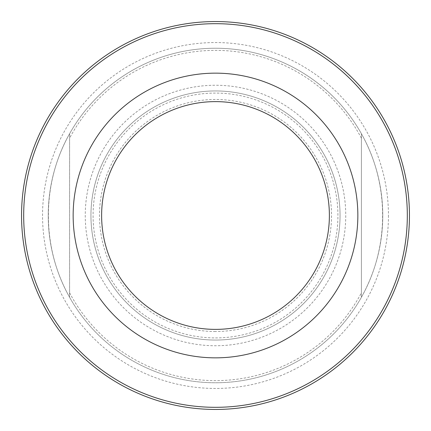 <?xml version="1.0" encoding="UTF-8"?>
<svg xmlns="http://www.w3.org/2000/svg" width="431" height="431" viewBox="0 0 431 431"><rect width="100%" height="100%" fill="white"/><g stroke="black" fill="none" stroke-linecap="round" stroke-linejoin="round"><path stroke-width="0.32" stroke-dasharray="2.15 1.62" d="M361.41 297.271C389.662 247.534 389.662 183.466 361.41 133.729L361.41 297.271A167.26 167.26 0 0 1 69.59 297.271L69.59 133.729C41.338 183.466 41.338 247.534 69.59 297.271L69.59 133.729A167.26 167.26 0 0 1 361.41 133.729L361.41 297.271M361.41 138.189A165.127 165.127 0 0 0 69.59 138.189M215.5 101.619A113.881 113.881 0 0 0 101.619 215.5A113.881 113.881 0 0 0 215.5 329.381A113.881 113.881 0 0 0 329.381 215.5A113.881 113.881 0 0 0 215.5 101.619M215.5 331.514A116.014 116.014 0 0 1 115.029 157.493A116.014 116.014 0 0 1 315.971 157.493A116.014 116.014 0 0 1 215.5 331.514M215.5 337.92A122.42 122.42 0 0 0 321.521 154.293A122.42 122.42 0 0 0 109.479 154.293A122.42 122.42 0 0 0 215.5 337.92M215.5 340.054A124.554 124.554 0 0 1 90.946 215.5A124.554 124.554 0 0 1 215.5 90.946A124.554 124.554 0 0 1 340.054 215.5A124.554 124.554 0 0 1 215.5 340.054M69.59 292.811A165.127 165.127 0 0 0 361.41 292.811M215.5 409.45A193.95 193.95 0 0 1 21.55 215.5A193.95 193.95 0 0 1 215.5 21.55A193.95 193.95 0 0 1 409.45 215.5A193.95 193.95 0 0 1 215.5 409.45M215.5 407.317A191.817 191.817 0 0 0 381.618 119.592A191.817 191.817 0 0 0 49.382 119.592A191.817 191.817 0 0 0 215.5 407.317M340.054 215.5A124.554 124.554 0 0 0 215.5 90.946A124.554 124.554 0 0 0 90.946 215.5A124.554 124.554 0 0 0 215.5 340.054A124.554 124.554 0 0 0 340.054 215.5A124.554 124.554 0 0 0 215.5 90.946A124.554 124.554 0 0 0 90.946 215.5A124.554 124.554 0 0 0 215.5 340.054A124.554 124.554 0 0 0 340.054 215.5M382.76 215.5A167.26 167.26 0 0 0 215.5 48.24A167.26 167.26 0 0 0 48.24 215.5A167.26 167.26 0 0 0 215.5 382.76A167.26 167.26 0 0 0 382.76 215.5A167.26 167.26 0 0 0 215.5 48.24A167.26 167.26 0 0 0 48.24 215.5A167.26 167.26 0 0 0 215.5 382.76A167.26 167.26 0 0 0 382.76 215.5M345.748 215.5A130.248 130.248 0 0 1 150.376 328.298A130.248 130.248 0 0 1 150.376 102.702A130.248 130.248 0 0 1 345.748 215.5M388.455 215.5A172.955 172.955 0 0 1 129.025 365.283A172.955 172.955 0 0 1 129.025 65.717A172.955 172.955 0 0 1 388.455 215.5"/><path stroke-width="0.65" d="M215.5 101.619A113.881 113.881 0 0 0 116.876 272.44A113.881 113.881 0 0 0 314.124 272.44A113.881 113.881 0 0 0 215.5 101.619M215.5 409.45A193.95 193.95 0 0 0 409.45 215.5A193.95 193.95 0 0 0 215.5 21.55A193.95 193.95 0 0 0 21.55 215.5A193.95 193.95 0 0 0 215.5 409.45M215.5 407.317A191.817 191.817 0 0 1 49.382 119.592A191.817 191.817 0 0 1 381.618 119.592A191.817 191.817 0 0 1 215.5 407.317M215.5 73.151A142.349 142.349 0 0 0 92.223 286.674A142.349 142.349 0 0 0 338.777 286.674A142.349 142.349 0 0 0 215.5 73.151"/></g></svg>
